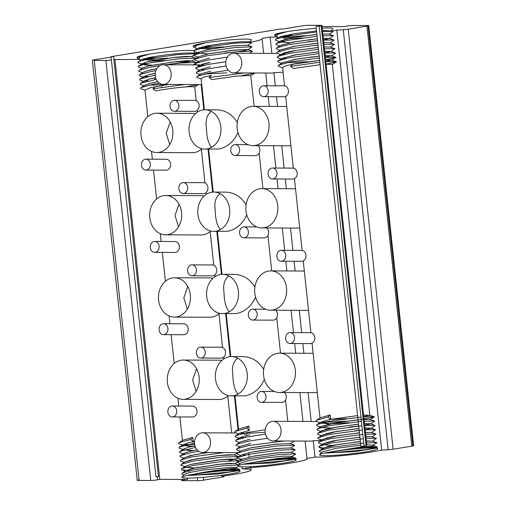<?xml version="1.0" encoding="UTF-8"?>
<svg xmlns="http://www.w3.org/2000/svg" width="506" height="506" viewBox="0 0 506 506"><rect width="100%" height="100%" fill="white"/><g stroke="black" fill="none" stroke-linecap="round" stroke-linejoin="round"><path stroke-width="0.76" d="M111.042 56.659L113.578 56.666L158.46 476.69L155.93 476.677L111.042 56.659L280.4 29.019L282.936 29.032L302.341 25.863A4.371 0.342 173.9 0 1 308.401 25.3L321.114 25.357L366.002 445.375A4.371 0.342 173.9 0 1 366.818 445.489L321.93 25.464A4.371 0.342 173.9 0 0 321.114 25.357M164.254 84.319A9.829 8.007 -89.8 0 0 171.205 73.946A9.829 8.007 -89.8 0 0 163.255 64.749A9.829 8.007 -89.8 0 0 155.209 74.54A9.829 8.007 -89.8 0 0 163.172 84.407A9.829 8.007 -89.8 0 0 164.254 84.319M234.822 72.807A9.829 8.007 -89.8 0 0 241.773 62.428A9.829 8.007 -89.8 0 0 233.823 53.231A9.829 8.007 -89.8 0 0 225.771 63.029A9.829 8.007 -89.8 0 0 233.74 72.889A9.829 8.007 -89.8 0 0 234.822 72.807M203.589 452.383A9.829 8.007 -89.8 0 0 210.54 442.004A9.829 8.007 -89.8 0 0 202.59 432.807A9.829 8.007 -89.8 0 0 194.544 442.605A9.829 8.007 -89.8 0 0 202.508 452.465A9.829 8.007 -89.8 0 0 203.589 452.383M274.157 440.865A9.829 8.007 -89.8 0 0 281.108 430.492A9.829 8.007 -89.8 0 0 273.158 421.296A9.829 8.007 -89.8 0 0 265.106 431.087A9.829 8.007 -89.8 0 0 273.069 440.954A9.829 8.007 -89.8 0 0 274.157 440.865M207.055 148.928A19.658 16.015 -89.8 0 0 220.958 128.176A19.658 16.015 -89.8 0 0 205.063 109.783A19.658 16.015 -89.8 0 0 188.966 129.372A19.658 16.015 -89.8 0 0 204.892 149.099A19.658 16.015 -89.8 0 0 207.055 148.928M255.15 145.481A19.658 16.015 -89.8 0 0 269.053 124.735A19.658 16.015 -89.8 0 0 253.158 106.342A19.658 16.015 -89.8 0 0 237.055 125.931A19.658 16.015 -89.8 0 0 252.987 145.658A19.658 16.015 -89.8 0 0 255.15 145.481M158.966 152.369A19.658 16.015 -89.8 0 0 172.862 131.617A19.658 16.015 -89.8 0 0 156.968 113.224A19.658 16.015 -89.8 0 0 140.87 132.812A19.658 16.015 -89.8 0 0 156.797 152.54A19.658 16.015 -89.8 0 0 158.966 152.369M175.025 111.2A5.458 4.446 -89.8 0 0 178.884 105.438A5.458 4.446 -89.8 0 0 174.469 100.327A5.458 4.446 -89.8 0 0 169.997 105.767A5.458 4.446 -89.8 0 0 174.425 111.244A5.458 4.446 -89.8 0 0 175.025 111.2M264.29 96.633A5.458 4.446 -89.8 0 0 268.155 90.871A5.458 4.446 -89.8 0 0 263.734 85.761A5.458 4.446 -89.8 0 0 259.262 91.2A5.458 4.446 -89.8 0 0 263.689 96.678A5.458 4.446 -89.8 0 0 264.29 96.633M235.758 155.475A5.458 4.446 -89.8 0 0 239.623 149.713A5.458 4.446 -89.8 0 0 235.201 144.602A5.458 4.446 -89.8 0 0 230.73 150.048A5.458 4.446 -89.8 0 0 235.157 155.525A5.458 4.446 -89.8 0 0 235.758 155.475M146.493 170.041A5.458 4.446 -89.8 0 0 150.352 164.279A5.458 4.446 -89.8 0 0 145.937 159.169A5.458 4.446 -89.8 0 0 141.465 164.614A5.458 4.446 -89.8 0 0 145.892 170.092A5.458 4.446 -89.8 0 0 146.493 170.041M215.853 231.198A19.658 16.015 -89.8 0 0 229.749 210.452A19.658 16.015 -89.8 0 0 213.855 192.059A19.658 16.015 -89.8 0 0 197.757 211.647A19.658 16.015 -89.8 0 0 213.684 231.368A19.658 16.015 -89.8 0 0 215.853 231.198M263.942 227.757A19.658 16.015 -89.8 0 0 277.845 207.005A19.658 16.015 -89.8 0 0 261.95 188.611A19.658 16.015 -89.8 0 0 245.853 208.2A19.658 16.015 -89.8 0 0 261.779 227.928A19.658 16.015 -89.8 0 0 263.942 227.757M167.758 234.645A19.658 16.015 -89.8 0 0 181.654 213.893A19.658 16.015 -89.8 0 0 165.759 195.499A19.658 16.015 -89.8 0 0 149.662 215.088A19.658 16.015 -89.8 0 0 165.588 234.816A19.658 16.015 -89.8 0 0 167.758 234.645M183.817 193.469A5.458 4.446 -89.8 0 0 187.682 187.707A5.458 4.446 -89.8 0 0 183.261 182.596A5.458 4.446 -89.8 0 0 178.789 188.042A5.458 4.446 -89.8 0 0 183.216 193.52A5.458 4.446 -89.8 0 0 183.817 193.469M273.082 178.903A5.458 4.446 -89.8 0 0 276.946 173.141A5.458 4.446 -89.8 0 0 272.532 168.03A5.458 4.446 -89.8 0 0 268.06 173.476A5.458 4.446 -89.8 0 0 272.481 178.953A5.458 4.446 -89.8 0 0 273.082 178.903M244.55 237.75A5.458 4.446 -89.8 0 0 248.414 231.988A5.458 4.446 -89.8 0 0 243.993 226.878A5.458 4.446 -89.8 0 0 239.528 232.317A5.458 4.446 -89.8 0 0 243.949 237.801A5.458 4.446 -89.8 0 0 244.55 237.75M155.285 252.317A5.458 4.446 -89.8 0 0 159.143 246.555A5.458 4.446 -89.8 0 0 154.728 241.444A5.458 4.446 -89.8 0 0 150.257 246.884A5.458 4.446 -89.8 0 0 154.684 252.367A5.458 4.446 -89.8 0 0 155.285 252.317M224.645 313.473A19.658 16.015 -89.8 0 0 238.541 292.721A19.658 16.015 -89.8 0 0 222.646 274.328A19.658 16.015 -89.8 0 0 206.549 293.916A19.658 16.015 -89.8 0 0 222.476 313.644A19.658 16.015 -89.8 0 0 224.645 313.473M272.74 310.033A19.658 16.015 -89.8 0 0 286.636 289.28A19.658 16.015 -89.8 0 0 270.742 270.887A19.658 16.015 -89.8 0 0 254.644 290.476A19.658 16.015 -89.8 0 0 270.571 310.203A19.658 16.015 -89.8 0 0 272.74 310.033M176.55 316.914A19.658 16.015 -89.8 0 0 190.446 296.168A19.658 16.015 -89.8 0 0 174.551 277.775A19.658 16.015 -89.8 0 0 158.454 297.357A19.658 16.015 -89.8 0 0 174.38 317.085A19.658 16.015 -89.8 0 0 176.55 316.914M192.609 275.745A5.458 4.446 -89.8 0 0 196.473 269.983A5.458 4.446 -89.8 0 0 192.052 264.872A5.458 4.446 -89.8 0 0 187.587 270.312A5.458 4.446 -89.8 0 0 192.008 275.789A5.458 4.446 -89.8 0 0 192.609 275.745M281.874 261.178A5.458 4.446 -89.8 0 0 285.738 255.416A5.458 4.446 -89.8 0 0 281.323 250.306A5.458 4.446 -89.8 0 0 276.852 255.745A5.458 4.446 -89.8 0 0 281.273 261.222A5.458 4.446 -89.8 0 0 281.874 261.178M253.342 320.026A5.458 4.446 -89.8 0 0 257.206 314.258A5.458 4.446 -89.8 0 0 252.791 309.147A5.458 4.446 -89.8 0 0 248.32 314.593A5.458 4.446 -89.8 0 0 252.741 320.07A5.458 4.446 -89.8 0 0 253.342 320.026M164.077 334.592A5.458 4.446 -89.8 0 0 167.941 328.824A5.458 4.446 -89.8 0 0 163.52 323.714A5.458 4.446 -89.8 0 0 159.048 329.159A5.458 4.446 -89.8 0 0 163.476 334.637A5.458 4.446 -89.8 0 0 164.077 334.592M233.437 395.743A19.658 16.015 -89.8 0 0 247.333 374.997A19.658 16.015 -89.8 0 0 231.438 356.603A19.658 16.015 -89.8 0 0 215.341 376.192A19.658 16.015 -89.8 0 0 231.267 395.913A19.658 16.015 -89.8 0 0 233.437 395.743M281.532 392.302A19.658 16.015 -89.8 0 0 295.428 371.549A19.658 16.015 -89.8 0 0 279.533 353.156A19.658 16.015 -89.8 0 0 263.436 372.745A19.658 16.015 -89.8 0 0 279.363 392.473A19.658 16.015 -89.8 0 0 281.532 392.302M185.341 399.19A19.658 16.015 -89.8 0 0 199.237 378.437A19.658 16.015 -89.8 0 0 183.343 360.044A19.658 16.015 -89.8 0 0 167.246 379.633A19.658 16.015 -89.8 0 0 183.172 399.36A19.658 16.015 -89.8 0 0 185.341 399.19M201.401 358.014A5.458 4.446 -89.8 0 0 205.265 352.252A5.458 4.446 -89.8 0 0 200.85 347.141A5.458 4.446 -89.8 0 0 196.379 352.587A5.458 4.446 -89.8 0 0 200.8 358.065A5.458 4.446 -89.8 0 0 201.401 358.014M290.672 343.447A5.458 4.446 -89.8 0 0 294.53 337.685A5.458 4.446 -89.8 0 0 290.115 332.575A5.458 4.446 -89.8 0 0 285.643 338.021A5.458 4.446 -89.8 0 0 290.065 343.498A5.458 4.446 -89.8 0 0 290.672 343.447M262.133 402.295A5.458 4.446 -89.8 0 0 265.998 396.533A5.458 4.446 -89.8 0 0 261.583 391.423A5.458 4.446 -89.8 0 0 257.111 396.862A5.458 4.446 -89.8 0 0 261.532 402.346A5.458 4.446 -89.8 0 0 262.133 402.295M172.869 416.862A5.458 4.446 -89.8 0 0 176.733 411.1A5.458 4.446 -89.8 0 0 172.318 405.989A5.458 4.446 -89.8 0 0 167.847 411.429A5.458 4.446 -89.8 0 0 172.268 416.912A5.458 4.446 -89.8 0 0 172.869 416.862M137.335 57.627L137.196 57.513A29.266 2.296 -6.1 0 1 149.2 54.161A29.266 2.296 -6.1 0 1 194.007 50.6M154.893 57.564A29.266 2.296 -6.1 0 1 146.626 58.019M111.086 57.077L94.167 59.834A4.371 0.342 173.9 0 0 92.358 60.309L137.246 480.333A4.371 0.342 -6.1 0 1 139.055 479.859L94.167 59.834M94.23 60.423L105.893 60.473A4.371 0.342 173.9 0 0 111.396 59.999M139.593 59.436L113.882 59.544M141.832 59.449L142.793 59.455M193.817 53.592A40.189 3.156 173.9 0 0 197.751 52.826M249.951 42.308A40.189 3.156 173.9 0 0 262.102 39.032M263.639 53.364L262.038 38.38L270.115 37.064A40.189 3.156 173.9 0 0 277.18 36.97M331.417 31.138A40.189 3.156 173.9 0 0 336.787 30.063L343.258 29.727A4.371 0.342 173.9 0 0 348.242 29.196L366.945 26.141A4.371 0.342 173.9 0 0 367.982 25.951M367.938 25.559L412.826 445.577A4.371 0.342 -6.1 0 1 413.642 445.691L368.754 25.667A4.371 0.342 173.9 0 0 367.938 25.559L352.941 25.49A4.371 0.342 173.9 0 0 346.098 26.198L343.909 26.635L322.05 26.54M364.08 446.102L319.191 26.078L316.041 26.514L360.923 446.539L364.08 446.102A4.371 0.342 173.9 0 0 366.818 445.489M319.191 26.078A4.371 0.342 173.9 0 0 321.158 25.749M193.469 46.343L193.33 46.236A29.266 2.296 -6.1 0 1 205.347 42.877A29.266 2.296 -6.1 0 1 236.511 39.43A29.266 2.296 -6.1 0 1 251.355 40.031L249.686 42.08M211.027 46.28A29.266 2.296 -6.1 0 1 202.761 46.742M322.208 28.039A29.266 2.296 -6.1 0 1 327.433 27.925A29.266 2.296 -6.1 0 1 332.822 28.861L330.848 31.119M292.493 35.11A29.266 2.296 -6.1 0 1 284.227 35.565M274.935 35.173L274.796 35.059A29.266 2.296 -6.1 0 1 286.801 31.707A29.266 2.296 -6.1 0 1 316.237 28.374M376.426 447.993L377.318 447.032L360.5 447.715L332.018 451.681A29.266 2.296 -6.1 0 1 372.315 447.943A29.266 2.296 -6.1 0 1 377.672 448.525A29.266 2.296 -6.1 0 1 358.792 452.895A29.266 2.296 -6.1 0 1 325.035 455.659A29.266 2.296 -6.1 0 1 319.647 454.723A29.266 2.296 -6.1 0 1 331.632 451.744L359.026 447.336L374.573 446.052L368.4 447.076M413.642 445.691A4.371 0.342 -6.1 0 1 411.833 446.165L366.945 26.141M348.242 29.196L393.13 449.214L411.833 446.165M393.13 449.214A4.371 0.342 -6.1 0 1 388.146 449.752L343.258 29.727M221.792 475.267L221.887 476.165A40.189 3.156 173.9 0 0 251.033 469.985A40.189 3.156 173.9 0 0 242.222 468.961L250.299 467.645A40.189 3.156 173.9 0 0 307.167 458.708A40.189 3.156 173.9 0 0 306.921 458.404L314.998 457.089A40.189 3.156 173.9 0 0 381.676 450.087L388.146 449.752M223.943 475.893L224.006 476.538A4.371 0.342 -6.1 0 1 224.171 476.608A4.371 0.342 -6.1 0 1 222.362 477.082L222.26 476.114M203.361 477.303L203.659 480.137L222.362 477.082M203.659 480.137A4.371 0.342 -6.1 0 1 197.599 480.7L197.283 477.759M184.481 479.46L184.532 479.909A4.371 0.342 173.9 0 0 181.787 480.523A4.371 0.342 173.9 0 0 182.603 480.637L197.599 480.7M138.018 480.049L138.062 480.441L150.775 480.498A4.371 0.342 173.9 0 0 157.619 479.796L159.814 479.353L187.682 479.473L187.536 478.113M138.062 480.441A4.371 0.342 -6.1 0 1 137.246 480.333M296.2 459.695L295.125 458.834L290.204 458.487L278.863 459.176L250.236 462.901A29.266 2.296 -6.1 0 1 279.356 459.587A29.266 2.296 -6.1 0 1 296.2 459.695A29.266 2.296 -6.1 0 1 267.453 465.261A29.266 2.296 -6.1 0 1 238.181 465.899A29.266 2.296 -6.1 0 1 250.236 462.901L277.535 458.455L293.012 457.152L285.871 458.316M238.883 470.472L239.857 469.467L223.038 470.15L194.614 474.103A29.266 2.296 -6.1 0 1 234.714 470.403A29.266 2.296 -6.1 0 1 240.065 470.978A29.266 2.296 -6.1 0 1 221.192 475.349A29.266 2.296 -6.1 0 1 187.435 478.113A29.266 2.296 -6.1 0 1 182.046 477.177A29.266 2.296 -6.1 0 1 194.171 474.173M203.842 109.834L201.141 84.572A9.829 8.007 -89.8 0 0 201.173 84.572A9.829 8.007 -89.8 0 0 201.73 84.546M233.74 72.889L271.741 73.054A9.829 8.007 -89.8 0 0 272.823 72.965A9.829 8.007 -89.8 0 0 273.923 72.693L283.063 72.156M277.364 53.434L271.855 53.396A9.829 8.007 -89.8 0 0 271.823 53.396L233.823 53.231M245.309 434.882A9.829 8.007 -89.8 0 0 242.956 433.421M273.069 440.954L311.076 441.118A9.829 8.007 -89.8 0 0 312.158 441.03A9.829 8.007 -89.8 0 0 313.252 440.751L321.196 440.391M320.893 423.111L329.792 423.838L321.626 421.738M327.92 417.102L330.19 414.996L330.741 419.227L327.92 417.102L316.44 420.258L316.01 421.201L316.554 421.485L311.19 421.46A9.829 8.007 -89.8 0 0 311.158 421.46L273.158 421.296M204.892 149.099L219.218 148.979C227.782 146.917 234.031 141.44 237.959 132.547M237.314 122.528C232.482 114.647 225.809 110.416 217.302 109.84L205.063 109.783M211.287 111.364C206.872 114.748 205.259 120.308 206.442 128.037C206.65 137.227 208.396 143.647 211.672 147.284M252.987 145.658L288.458 145.81A19.658 16.015 -89.8 0 0 290.621 145.639A19.658 16.015 -89.8 0 0 290.912 145.589M293.322 168.163L285.65 96.361M170.174 121.895L166.227 133.217L169.725 144.589M156.797 152.54L192.653 152.692A19.658 16.015 -89.8 0 0 194.43 152.521A19.658 16.015 -89.8 0 0 201.951 148.751M195.379 113.73A19.658 16.015 -89.8 0 0 192.432 113.382L156.968 113.224M174.425 111.244L194.69 111.333A5.458 4.446 -89.8 0 0 195.291 111.288A5.458 4.446 -89.8 0 0 199.155 105.52A5.458 4.446 -89.8 0 0 194.74 100.416L174.469 100.327M263.689 96.678L283.955 96.766A5.458 4.446 -89.8 0 0 284.562 96.722A5.458 4.446 -89.8 0 0 288.42 90.954A5.458 4.446 -89.8 0 0 284.005 85.849L263.734 85.761M235.157 155.525L255.422 155.614A5.458 4.446 -89.8 0 0 256.03 155.563A5.458 4.446 -89.8 0 0 259.768 151.446A5.458 4.446 -89.8 0 0 258.003 145.677M145.892 170.092L166.158 170.18A5.458 4.446 -89.8 0 0 166.759 170.13A5.458 4.446 -89.8 0 0 170.623 164.368A5.458 4.446 -89.8 0 0 166.208 159.257L145.937 159.169M213.684 231.368L228.01 231.255C236.574 229.186 242.823 223.709 246.757 214.816M246.106 204.797C241.273 196.916 234.601 192.685 226.093 192.109L213.855 192.059M220.085 193.634C215.664 197.024 214.051 202.583 215.233 210.306C215.442 219.503 217.188 225.916 220.464 229.553M261.779 227.928L297.25 228.079A19.658 16.015 -89.8 0 0 299.413 227.909A19.658 16.015 -89.8 0 0 299.704 227.858M302.114 250.432L294.441 178.637M178.966 204.165L175.019 215.493L178.517 226.865M165.588 234.816L201.445 234.961A19.658 16.015 -89.8 0 0 203.222 234.797A19.658 16.015 -89.8 0 0 210.743 231.021M204.171 195.999A19.658 16.015 -89.8 0 0 201.23 195.651L165.759 195.499M183.216 193.52L203.482 193.608A5.458 4.446 -89.8 0 0 204.089 193.558A5.458 4.446 -89.8 0 0 207.947 187.796A5.458 4.446 -89.8 0 0 203.532 182.685L183.261 182.596M272.481 178.953L292.753 179.042A5.458 4.446 -89.8 0 0 293.353 178.991A5.458 4.446 -89.8 0 0 297.212 173.229A5.458 4.446 -89.8 0 0 292.797 168.118L272.532 168.03M243.949 237.801L264.214 237.883A5.458 4.446 -89.8 0 0 264.821 237.839A5.458 4.446 -89.8 0 0 268.56 233.715A5.458 4.446 -89.8 0 0 266.795 227.953M154.684 252.367L174.95 252.45A5.458 4.446 -89.8 0 0 175.55 252.405A5.458 4.446 -89.8 0 0 179.415 246.643A5.458 4.446 -89.8 0 0 175 241.533L154.728 241.444M222.476 313.644L236.802 313.524C245.366 311.462 251.615 305.985 255.549 297.092M254.897 287.073C250.065 279.192 243.392 274.96 234.892 274.385L222.646 274.328M228.876 275.909C224.455 279.293 222.842 284.853 224.025 292.582C224.24 301.772 225.98 308.192 229.256 311.829M270.571 310.203L306.041 310.355A19.658 16.015 -89.8 0 0 308.205 310.184A19.658 16.015 -89.8 0 0 308.496 310.134M310.912 332.708L303.233 260.906M187.758 286.44L183.811 297.762L187.309 309.141M174.38 317.085L210.237 317.237A19.658 16.015 -89.8 0 0 212.02 317.066A19.658 16.015 -89.8 0 0 219.534 313.296M212.963 278.275A19.658 16.015 -89.8 0 0 210.022 277.927L174.551 277.775M192.008 275.789L212.273 275.878A5.458 4.446 -89.8 0 0 212.881 275.833A5.458 4.446 -89.8 0 0 216.739 270.065A5.458 4.446 -89.8 0 0 212.324 264.961L192.052 264.872M281.273 261.222L301.544 261.311A5.458 4.446 -89.8 0 0 302.145 261.267A5.458 4.446 -89.8 0 0 306.003 255.498A5.458 4.446 -89.8 0 0 301.589 250.394L281.323 250.306M252.741 320.07L273.012 320.159A5.458 4.446 -89.8 0 0 273.613 320.108A5.458 4.446 -89.8 0 0 277.351 315.991A5.458 4.446 -89.8 0 0 275.587 310.222M163.476 334.637L183.741 334.725A5.458 4.446 -89.8 0 0 184.348 334.675A5.458 4.446 -89.8 0 0 188.207 328.913A5.458 4.446 -89.8 0 0 183.792 323.802L163.52 323.714M231.267 395.913L245.593 395.8C254.157 393.738 260.407 388.254 264.341 379.361M263.689 369.342C258.857 361.461 252.19 357.23 243.683 356.654L231.438 356.603M237.668 358.178C233.253 361.569 231.634 367.128 232.817 374.851C233.032 384.048 234.771 390.461 238.048 394.098M279.363 392.473L314.833 392.624A19.658 16.015 -89.8 0 0 316.996 392.454A19.658 16.015 -89.8 0 0 317.287 392.403M320.026 418.026L312.031 343.182M196.549 368.71L192.603 380.038L196.107 391.41M183.172 399.36L219.028 399.506A19.658 16.015 -89.8 0 0 220.812 399.342A19.658 16.015 -89.8 0 0 228.326 395.565M221.755 360.544A19.658 16.015 -89.8 0 0 218.813 360.196L183.343 360.044M200.8 358.065L221.071 358.153A5.458 4.446 -89.8 0 0 221.672 358.103A5.458 4.446 -89.8 0 0 225.531 352.34A5.458 4.446 -89.8 0 0 221.116 347.23L200.85 347.141M290.065 343.498L310.336 343.587A5.458 4.446 -89.8 0 0 310.937 343.536A5.458 4.446 -89.8 0 0 314.795 337.774A5.458 4.446 -89.8 0 0 310.38 332.663L290.115 332.575M261.532 402.346L281.804 402.428A5.458 4.446 -89.8 0 0 282.405 402.384A5.458 4.446 -89.8 0 0 286.143 398.26A5.458 4.446 -89.8 0 0 284.378 392.498M172.268 416.912L192.539 416.995A5.458 4.446 -89.8 0 0 193.14 416.95A5.458 4.446 -89.8 0 0 196.998 411.188A5.458 4.446 -89.8 0 0 192.584 406.078L172.318 405.989M139.479 59.126L137.303 58.26L138.062 57.115L149.2 54.161L140.516 56.704L138.739 58.753L140.535 60.195M143.451 59.841L155.121 60.125M165.038 60.423L149.757 61.264M141.699 64.085L137.771 62.592L138.195 61.65L141.25 59.746L150.725 57.165L168.049 54.553L184.873 52.997L193.343 53.054L193.241 53.573M148.505 58.721L143.856 58.74M336.787 30.063L381.676 450.087M314.998 457.089L313.252 440.751M311.19 421.46L308.11 392.599M303.904 353.264L302.866 343.555M301.696 332.625L299.318 310.323M295.112 270.995L294.075 261.279M292.904 250.356L290.526 228.054M286.32 188.719L285.283 179.01M284.113 168.081L281.728 145.779M277.528 106.45L276.491 96.735M275.321 85.811L273.923 72.693M271.855 53.396L270.115 37.064M265.739 73.028L267.098 85.773M268.269 96.697L269.306 106.412M273.512 145.747L275.89 168.049M277.06 178.972L278.098 188.681M282.304 228.016L284.682 250.318M285.852 261.248L286.889 270.957M291.095 310.292L293.48 332.594M294.644 343.517L295.681 353.226M299.887 392.561L302.967 421.422M305.074 441.087L306.921 458.404M250.299 467.645L250.192 466.658M249.116 456.564L248.705 452.737M246.801 434.913L246.631 433.326M197.745 52.776L197.821 53.503M198.668 61.435L198.744 62.162M208.042 149.112L212.634 192.109M216.834 231.387L221.426 274.378M225.625 313.657L230.217 356.654M234.417 395.932L238.079 430.22M241.988 466.804L242.222 468.961M221.609 473.565L221.546 472.933M145.665 86.292L145.627 85.976M143.691 67.842L143.66 67.526M114.925 59.335L159.814 479.353M195.613 47.849L193.437 46.982L194.196 45.831L205.347 42.877L196.657 45.42L194.88 47.475L196.67 48.911M199.579 48.563L211.236 48.842M197.833 52.807L193.906 51.308L194.329 50.366L197.384 48.468L206.859 45.888L224.19 43.269L241.008 41.72L249.477 41.777L251.558 42.871L247.491 45.407M277.086 36.679L274.903 35.806L275.662 34.661L286.801 31.707L278.123 34.25L276.352 36.305L278.136 37.741M322.474 30.55L331.152 30.91M286.111 36.261L281.462 36.28M279.299 41.631L275.365 40.138L275.795 39.196L278.857 37.292L293.126 33.87L316.516 30.98M374.617 446.077L373.346 445.059L366.749 444.856M360.791 445.248L335.699 448.379L321.854 452.003L319.647 454.723M324.479 453.091L355.029 451.605L376.167 448.126M377.672 448.525L376.559 447.633L371.619 447.291C363.276 447.418 344.422 449.404 332.018 451.681M293.056 457.171L291.911 456.254L283.721 456.134L266.118 457.816L248.636 460.58L240.407 463.148L238.181 465.899M243.127 464.236L271.773 462.958L294.758 459.309M229.813 469.581L236.846 468.398L235.796 467.557L231.394 467.278L203.33 470.023L190.205 472.357L184.292 474.413L182.046 477.177M187.094 475.495L217.593 474.014L238.655 470.593M194.171 474.166C206.391 471.447 224.879 469.037 232.678 468.486L236.795 468.373L239.857 469.467M240.065 470.978L239.009 470.131L234.069 469.796C225.758 469.922 207.03 471.864 194.614 474.103M238.294 461.731L242.361 459.195L252.026 456.469L276.586 452.933L290.956 452.25L295.472 453.863L278.654 454.546L249.774 458.575L238.294 461.731L237.864 462.674L240.078 463.553M237.833 457.399L241.9 454.869L251.577 452.136L276.124 448.607L290.495 447.918L295.011 449.537L278.192 450.22L249.313 454.243L237.833 457.399L237.403 458.341L237.946 458.626L242.184 459.227M291.108 452.307L276.687 452.838L252.013 456.387M237.365 453.072L241.438 450.536L251.109 447.81L275.662 444.274L290.033 443.591L294.543 445.204L277.731 445.887L248.844 449.91L237.365 453.072L236.941 454.008L240.869 455.508M290.646 447.974L276.219 448.506L251.571 452.054M283.929 440.998L248.383 445.584L236.903 448.74L240.976 446.21L250.66 443.477M290.185 443.648L275.757 444.179L251.109 447.721M267.579 438.234L247.921 441.251L236.441 444.407L240.514 441.877L250.166 439.151M265.486 434.11L247.459 436.925L235.979 440.081L240.053 437.545L249.73 434.818M265.188 429.758L246.998 432.592L235.518 435.748L239.585 433.218L249.249 430.492M249.344 430.385L246.536 428.259L235.056 431.422L239.123 428.886L248.794 426.16L249.243 430.404M211.306 75.331L203.754 77.165L201.103 78.702M254.138 106.349L250.742 75.464L236.422 76.115L211.856 79.644L209.048 77.519L244.594 72.94M247.611 45.274L233.184 45.806L208.529 49.354M208.124 53.94L198.466 53.029L198.864 52.162L208.529 49.436L233.089 45.901L247.459 45.217L252.051 46.868L247.953 49.733M224.658 53.073L237.744 51.713L245.353 50.53L247.965 49.487L233.645 50.138L208.978 53.687M198.757 61.466L194.829 59.967L195.259 59.025L199.326 56.495L208.984 53.769L233.551 50.233L247.921 49.55L252.513 51.195L249.641 53.301M199.225 65.799L195.291 64.3L195.721 63.358L199.788 60.828L209.446 58.101M209.895 62.346L202.368 64.18L199.712 65.704L200.344 66.197M199.725 65.793L200.256 65.154L209.933 62.428M200.148 74.458L196.214 72.959L196.644 72.016L200.718 69.486L210.388 66.76M200.648 74.452L201.179 73.813L210.831 71.093M360.974 417.077L328.381 421.428L316.901 424.591L320.975 422.055L330.639 419.329L357.615 415.59M363.574 415.135L369.816 415.262L363.738 416.678M369.816 415.262L332.315 64.395L326.079 64.268M320.121 64.73L293.322 68.474L290.514 66.349L319.862 62.282M290.514 66.349L292.772 64.249L319.672 60.486M325.624 60.024L331.702 60.024L336.294 61.675L336.262 62.01L326.06 64.072M325.617 59.936L331.854 60.062L325.794 61.587M325.352 57.45L335.832 57.342L331.847 60.106M319.659 60.404L294.827 63.769L285.776 65.818L282.569 67.526L284.53 85.887M346.344 418.626L329.836 419.493M320.526 422.333L330.728 419.227L320.69 422.232M321.082 423.06L330.273 423.737M330.747 423.731L348.906 422.693M346.806 422.959L330.298 423.819M329.855 423.826L320.962 423.092M320.987 426.659L331.19 423.554L358.065 419.765M364.023 419.297L370.272 419.525M336.629 422.573L321.152 426.564M321.544 427.393L330.734 428.07M349.368 427.026L358.735 426.039M330.317 428.158L321.424 427.425M370.677 423.845L374.623 421.087L370.114 419.468L364.035 419.461M358.084 419.923L336.642 422.662L331.101 423.661L321.436 426.387L317.363 428.917L316.933 429.86L320.867 431.359M321.455 430.992L331.651 427.886L358.526 424.098M364.484 423.63L370.721 423.756L364.503 423.794M370.594 423.908L364.655 425.211M337.091 426.906L321.614 430.891M321.449 431.34L325.662 429.341L337.104 426.988L331.563 427.987L321.898 430.714L317.825 433.25L317.395 434.192L321.329 435.685M354.858 426.577L358.748 426.141M364.668 425.337L370.74 423.927M358.545 424.249L337.104 426.988M321.917 435.324L332.113 432.213L358.988 428.43M364.946 427.956L371.195 428.184M371.138 428.177L375.054 425.755L375.003 425.382L364.687 425.521M359.197 430.372L355.313 430.821M337.553 431.232L322.075 435.223M321.911 435.666L326.123 433.674L337.565 431.321L332.025 432.32L322.36 435.046L318.287 437.576L317.863 438.519L321.791 440.018M355.32 430.91L359.209 430.473M365.13 429.67L371.202 428.253M371.524 432.573L375.547 429.746L371.043 428.133L364.965 428.127M359.007 428.582L337.565 431.321M322.379 439.651L332.575 436.545L359.456 432.757M365.408 432.288L371.657 432.516M338.021 435.565L322.537 439.556M322.373 439.999L326.585 438L338.027 435.647L332.493 436.646L322.822 439.379L318.748 441.909L318.325 442.851L322.252 444.35M371.986 436.899L376.009 434.078L371.505 432.459L365.427 432.453M359.469 432.915L338.027 435.647M322.841 443.983L333.037 440.878L359.918 437.089M365.87 436.615L372.119 436.842M338.482 439.897L322.999 443.882M332.17 445.476L323.277 444.742M322.841 444.331L327.047 442.333L338.489 439.98L332.954 440.979L323.283 443.705L319.216 446.241L318.786 447.177L323.568 448.063M372.125 436.912L365.889 436.786M359.93 437.241L338.489 439.98M323.302 448.316L333.505 445.204L360.38 441.415M366.331 440.947L372.58 441.175M338.944 444.224L323.46 448.215M323.302 448.658L327.515 446.665L338.95 444.312L333.416 445.312L323.751 448.038L319.678 450.568L319.248 451.51L321.525 452.415M373.232 445.362L376.938 442.737L372.429 441.118L366.35 441.112M360.392 441.574L338.95 444.312M315.516 58.43L319.4 57.988M325.32 57.165L331.379 55.78M325.162 55.692L331.392 55.736L325.156 55.609M319.197 56.071L295.472 59.24L282.209 62.915M282.114 63.275L282.645 62.643L296.794 59.094L319.204 56.16M319.412 58.07L315.523 58.513M330.93 51.422L324.688 51.277M318.736 51.738L295.011 54.914L281.741 58.588M281.646 58.867L282.203 59.328M281.614 63.282L277.68 61.789L278.11 60.846L282.184 58.31L296.333 54.768L318.742 51.827M324.7 51.365L330.937 51.492L324.865 52.921M330.462 47.077L324.226 46.944M318.274 47.412L293.442 50.777L284.397 52.826L281.184 54.534L281.817 55.027M281.646 55.04L281.191 54.616M281.153 58.955L277.218 57.456L277.649 56.514L281.722 53.984L295.871 50.436L318.28 47.494M324.238 47.033L330.317 47.039L334.909 48.684L330.804 51.555M330.007 42.763L323.764 42.618M317.806 43.08L294.087 46.248L280.817 49.923M280.685 54.623L276.757 53.13L277.187 52.188L281.26 49.651L295.409 46.103L317.819 43.168M323.777 42.706L329.849 42.706L334.447 44.351L330.342 47.222M318.021 45.078L314.137 45.527M308.211 41.637L317.553 40.663M323.467 39.847L329.526 38.469M323.309 38.374L329.551 38.5L323.302 38.285M317.344 38.753L293.619 41.922L280.356 45.597M280.223 50.296L276.295 48.797L276.719 47.855L280.798 45.319L294.941 41.777L317.357 38.835M329.551 38.5L323.479 39.936M317.559 40.752L313.676 41.195M322.575 31.473L332.973 31.328L333.024 31.701L329.071 34.13M329.077 34.104L322.841 33.959M316.882 34.421L293.157 37.589L279.894 41.264M280.425 42.036L289.577 42.687M280.254 42.049L279.799 41.625L280.33 40.992L294.479 37.444L316.895 34.509M322.847 34.041L328.925 34.047L333.517 35.692L329.419 38.564M188.662 442.744L194.601 441.491L188.662 442.744L183.469 444.508L179.44 447.019L179.01 447.962L183.994 449.834L193.406 450.473M194.563 441.94L192.04 441.991M193.267 441.662L190.458 439.531L178.972 442.687L183.008 440.182L192.723 437.431L193.273 441.656M168.473 84.426L150.706 87.589L144.963 89.979L147.822 116.696M196.195 100.719L194.715 86.849L190.111 86.634C182.717 86.924 166.291 88.809 155.728 90.928C166.215 88.828 182.748 86.906 190.111 86.634L194.715 86.868M155.178 86.703L169.067 84.432L155.178 86.703L152.913 88.803L184.892 84.502M157.771 81.801L150.25 83.338L145.045 85.097L140.972 87.627L152.451 84.47L159.441 83.25M157.708 81.725L150.244 83.256L144.596 85.375M188.649 442.661L182.951 444.837M178.972 442.687L178.548 443.629L183.526 445.501L192.931 446.14M193.418 446.134L195.05 446.102M194.949 445.754L189.111 446.988L194.949 445.754M195.101 446.273L192.501 446.317M192.065 446.324L183.336 445.571M183.412 449.164L189.111 446.988M197.043 449.79L189.573 451.32L197.043 449.783M194.974 445.837L189.124 447.076L183.931 448.841L179.902 451.352L179.472 452.288L184.456 454.167M183.798 449.904L192.52 450.656M223.62 452.56L222.4 452.712M183.874 453.496L189.573 451.32M207.814 452.49L190.041 455.647L207.776 452.49M197.106 449.859L189.586 451.403L184.393 453.174L180.364 455.678L179.934 456.621L183.868 458.12M184.342 457.822L190.041 455.647M234.044 454.894L229.357 454.698L217.548 455.672L190.503 459.979L219.68 455.451L234.107 454.913M208.377 452.49L194.563 454.749L184.861 457.5L180.825 460.011L180.395 460.953L184.329 462.446M184.804 462.155L190.503 459.979M234.506 459.22L229.819 459.031L218.01 460.005L190.964 464.312L220.142 459.777L234.569 459.246M234.91 463.711L239.009 460.839L234.417 459.189L220.047 459.872L190.971 464.394L218.231 460.068L229.99 459.106L234.518 459.328L228.706 460.719M234.449 459.378L238.547 456.507L233.955 454.862L219.585 455.545L195.025 459.081L185.322 461.833L181.287 464.337L180.863 465.28L185.24 466.741M185.266 466.488L190.964 464.312M234.967 463.553L230.281 463.357L218.472 464.331L191.426 468.638L220.603 464.11L235.031 463.572M190.971 464.394L185.784 466.159L185.24 466.817M185.645 467.221L194.367 467.974M185.727 470.814L191.426 468.638M239.395 465.134L234.879 463.521L220.508 464.204L195.955 467.74L186.246 470.491L182.217 473.002L181.787 473.945L183.963 474.811M191.477 56.552L186.948 56.324L175.171 57.279L147.929 61.605L142.192 63.996M195.835 58.114L191.319 56.495L173.919 57.501L147.935 61.688L142.73 63.446L138.657 65.976L150.137 62.82L179.023 58.797L195.835 58.114L195.892 58.487L191.818 61.017L170.642 64.091M142.825 64.49L151.99 65.135M168.498 64.357L185.209 62.491L191.945 60.954L187.416 60.65L175.639 61.612L148.391 65.938L142.743 68.057M142.199 64.085L144.716 64.958L151.541 65.23M191.945 60.954L174.38 61.827L148.397 66.02L143.192 67.779L139.125 70.309L150.605 67.153L160.079 65.54M156.841 68.639L148.853 70.264L143.211 72.383M156.784 68.74L148.859 70.353L143.653 72.105L139.586 74.641L151.066 71.479L155.892 70.619M155.272 73.338L149.314 74.597L143.577 76.988L144.21 77.481L139.156 75.584L139.586 74.641M155.266 73.427L149.327 74.679L144.115 76.438L140.048 78.968L155.222 75.141M155.614 77.69L149.776 78.923L144.134 81.049M143.59 77.07L144.039 77.494M155.639 77.772L149.789 79.012L144.583 80.77L140.51 83.3L156.221 79.379M144.039 81.314L144.469 81.725M198.491 84.559L185.544 86.931M144.994 90.251L140.548 88.569L140.972 87.627M167.05 84.42L148.72 85.236M144.014 85.735L140.08 84.243L140.51 83.3M148.258 80.903L144.526 80.802M143.552 81.409L139.618 79.91L140.048 78.968M147.796 76.577L144.065 76.469M142.629 72.75L138.695 71.251L139.125 70.309M165.481 64.755L179.485 63.123L196.303 62.44L196.353 62.814L193.039 64.876M142.161 68.418L138.233 66.918L138.657 65.976M180.857 61.194L170.402 62.301M146.411 63.585L142.673 63.484M138.195 61.65L149.675 58.494L178.561 54.465L195.373 53.781L195.424 54.155L191.35 56.691M167.891 58.152L154.355 59.057L142.534 59.17M137.733 57.317L149.2 54.161M152.913 88.803L155.728 90.928C166.215 88.828 182.755 86.906 190.111 86.634M211.306 75.419L209.048 77.519M254.967 72.984L241.678 75.647M201.129 78.974L196.682 77.291L197.106 76.349L208.586 73.193L228.244 70.176M226.77 72.851L204.854 73.952M196.644 72.016L208.124 68.86L226.15 66.052M204.392 69.626L200.661 69.518M199.687 70.125L195.752 68.633L196.183 67.69L207.662 64.528L225.853 61.7M203.931 65.293L200.199 65.192M195.721 63.358L207.201 60.201L227.415 57.115M195.259 59.025L206.739 55.869L235.619 51.846L252.431 51.163M198.295 57.134L194.367 55.641L194.791 54.699L206.271 51.542L235.157 47.513L251.969 46.83M236.953 49.917L226.574 51.017M194.329 50.366L205.809 47.21L234.695 43.187L251.507 42.504M223.994 46.875L210.49 47.773L198.668 47.887M193.868 46.04L205.347 42.877M283.499 38.785L286.959 38.817M287.364 38.81L302.664 37.969M325.813 61.783L336.212 61.637M282.601 67.804L278.142 66.115L278.572 65.173L290.052 62.017L319.4 57.95M335.801 57.684L325.598 59.746M308.217 61.681L286.32 62.782M278.11 60.846L289.59 57.69L318.932 53.617M324.89 53.124L335.288 52.978L335.339 53.351L331.272 55.881M319.21 56.191L309.906 57.159M285.858 58.449L282.127 58.348M277.649 56.514L289.128 53.358L318.47 49.291M324.422 48.791L334.827 48.652M285.397 54.123L281.665 54.016M277.187 52.188L288.667 49.031L318.008 44.958M323.96 44.465L334.365 44.319M276.719 47.855L288.199 44.699L317.547 40.632M323.498 40.132L333.897 39.987L333.954 40.36L329.88 42.89M279.761 45.964L275.833 44.465L276.257 43.522L287.737 40.366L317.085 36.299M323.037 35.799L333.435 35.66M317.357 38.873L308.053 39.841M284.005 41.131L280.273 41.03M275.795 39.196L287.275 36.04L316.623 31.967M305.441 35.698L291.956 36.603L280.134 36.717M275.334 34.863L286.801 31.707M292.696 37.672L282.108 37.482M320.975 422.093L333.062 421.991L346.148 421.125M358.166 419.917L374.13 417.096L374.079 416.723L363.757 416.862M316.901 424.591L316.471 425.527L321.531 427.431M374.541 421.055L364.225 421.188M361.436 421.403L328.843 425.761L317.363 428.917M361.904 425.736L329.305 430.094L317.825 433.25M375.465 429.714L365.149 429.847M362.366 430.068L329.767 434.42L318.287 437.576M375.926 434.04L365.61 434.18M362.827 434.395L330.228 438.753L318.748 441.909M372.448 441.232L376.477 438.405L366.072 438.512M363.289 438.727L330.696 443.079L319.216 446.241M376.856 442.706L366.534 442.839M363.751 443.054L331.158 447.412L319.678 450.568M327.338 452.497L336.3 452.307L365.338 449.72L375.351 448.044M330.178 414.996L320.507 417.728L316.44 420.258M329.785 419.499L346.3 418.633M330.247 423.832L346.762 422.965M321.354 427.443L330.254 428.165M323.207 444.761L332.1 445.489M235.056 431.422L234.626 432.358L238.554 433.857M239.534 433.25L251.678 433.155L265.157 432.257M235.518 435.748L235.088 436.691L240.148 438.588M239.996 437.582L243.728 437.684M235.979 440.081L235.549 441.023L239.483 442.516M236.441 444.407L236.011 445.35L239.945 446.849M290.065 443.781L294.302 441.042M236.903 448.74L236.479 449.682L240.407 451.181M290.526 448.107L294.6 445.577L294.543 445.204M241.843 454.9L245.581 455.008M290.988 452.44L295.061 449.904L295.011 449.537M291.798 456.551L295.523 454.236L295.472 453.863M245.935 463.66L254.916 463.464L283.955 460.884L293.91 459.22M295.194 458.885L295.934 458.196L279.116 458.879L250.236 462.901M246.536 428.259L248.794 426.16M183.267 444.515L194.677 444.464M194.557 443.205L179.44 447.019M195.556 447.437L179.902 451.352M198.769 451.314L191.844 452.522L180.364 455.678M224.158 452.56L192.305 456.855L180.825 460.011M238.465 456.475L221.653 457.158L192.767 461.181L181.287 464.337M238.927 460.802L222.115 461.485L193.229 465.514L181.749 468.67L181.325 469.612L181.863 469.897L189.965 470.605M238.889 465.027L222.577 465.817L193.697 469.84L182.217 473.002M189.858 474.932L198.839 474.736L227.877 472.155L237.782 470.504M190.458 439.531L192.716 437.424M161.61 86.627L161.68 87.304M154.741 79.638L154.583 78.196M182.558 480.245L182.603 480.637M150.775 480.498L105.893 60.473M157.29 476.684L157.619 479.796M201.261 64.913L200.705 64.907M200.528 64.907L163.255 64.749M201.173 84.572L163.172 84.407M273.816 53.408L272.373 53.402M240.59 432.972L240.04 432.972M236.03 432.953L202.59 432.807M238.092 452.617L202.508 452.465M313.151 421.466L311.702 421.46M286.731 106.488L253.158 106.342M248.01 144.659L235.201 144.602M295.523 188.757L261.95 188.611M256.801 226.935L243.993 226.878M304.321 271.033L270.742 270.887M265.593 309.204L252.791 309.147M313.113 353.302L279.533 353.156M274.391 391.48L261.583 391.423M193.551 53.364L194.867 51.745M307.167 458.708L307.136 458.373M251.033 469.985L250.78 467.614M181.787 480.523L181.673 479.448M287.8 421.359L285.523 399.999M284.758 392.858L284.72 392.498M280.514 353.163L276.731 317.73M275.966 310.583L275.928 310.222M271.722 270.893L267.933 235.454M267.174 228.314L267.136 227.953M262.93 188.618L259.142 153.185M258.383 146.038L258.338 145.677M238.566 429.233L235.005 395.932M230.799 356.616L226.214 313.657M222.007 274.341L217.422 231.387M213.216 192.071L208.624 149.112M204.424 109.796L201.103 78.696M231.697 432.934L227.757 396.065M223.791 358.95L223.601 357.192M222.57 347.54L218.965 313.796M214.999 276.674L214.81 274.922M213.779 265.264L210.173 231.52M206.208 194.405L206.018 192.647M204.987 182.995L201.382 149.251M197.416 112.13L197.226 110.371M182.432 440.543L179.908 416.944M178.738 406.014L177.91 398.241M174.197 363.51L171.117 334.668M169.946 323.745L169.118 315.972M165.405 281.241L162.325 252.399M161.155 241.47L160.326 233.696M156.613 198.966L153.533 170.124M152.363 159.2L151.534 151.421M193.343 53.054L195.373 53.781M191.787 60.828L196.303 62.44M198.668 84.464L194.595 87M224.171 476.608L224.095 475.874M198.864 52.162L194.791 54.699M200.256 65.154L196.183 67.69M201.179 73.813L197.106 76.349M254.803 73.187L250.729 75.717M280.33 40.992L276.257 43.522M329.387 38.374L333.897 39.987M330.779 51.365L335.288 52.978M282.645 62.643L278.572 65.173M331.24 55.698L335.75 57.311M332.973 31.328L330.949 30.607M336.262 62.01L332.195 64.54M322.714 448.677L319.33 447.468M370.133 419.582L374.13 417.096M319.944 422.7L316.554 421.485M369.652 415.141L374.079 416.723M370.582 423.8L375.003 425.382M371.967 436.792L376.394 438.373M374.573 446.052L377.318 447.032M294.992 459.182L295.985 458.569M241.33 459.84L237.946 458.626M293.012 457.152L295.934 458.196M233.987 455.046L238.054 452.516M181.863 469.897L185.253 471.111M238.225 466.26L235.954 467.677M185.784 466.159L181.749 468.67"/></g></svg>
